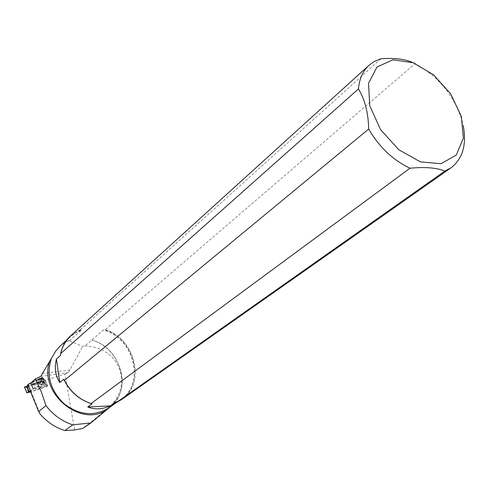 <?xml version="1.0" encoding="UTF-8"?>
<svg xmlns="http://www.w3.org/2000/svg" width="489" height="489" viewBox="0 0 489 489"><rect width="100%" height="100%" fill="white"/><g stroke="black" fill="none" stroke-linecap="round" stroke-linejoin="round"><path stroke-width="0.37" stroke-dasharray="2.44 1.83" d="M27.739 384.709L29.083 385.528L33.234 384.201L33.827 384.415L39.279 382.215L41.382 382.154L43.698 380.968L46.082 386.793L30.666 391.903M24.554 386.946L28.001 387.245L29.083 385.528M46.082 386.793L47.256 385.803L45.263 383.957L43.105 384.25L43.79 383.523L30.483 390.619M45.129 380.601L47.256 385.803L45.129 380.601L41.382 382.154M40.935 384.751L38.778 379.464L37.353 380.528L42.684 377.832L44.322 379.317L45.061 380.766M46.223 386.726L43.845 380.907L45.086 380.601L47.231 385.839M40.19 386.585L42.347 386.353C39.988 388.168 37.739 389.055 35.599 389.012C36.125 388.297 37.653 387.49 40.19 386.585M37.353 380.528L36.082 379.929L42.372 377.881M28.698 392.539L26.577 387.3L29.505 385.393L45.08 380.717L42.898 377.966L41.217 378.81L40.477 378.223L37.262 380.479L34.022 381.084L31.29 382.997L36.082 379.929M24.474 386.927L26.394 387.288L28.539 392.581M42.036 378.382L40.887 378.828L41.461 377.569L43.888 383.504L41.461 377.557L38.943 379.323L41.119 384.666M33.234 384.201L34.878 383.235L35.886 382.985L35.232 383.565M31.131 382.826L33.093 382.16L32.567 381.909M43.332 378.376L41.492 379.403L43.655 378.682M31.926 383.559C32.58 384.403 41.149 380.882 41.1 379.8C41.541 378.394 31.718 382.239 31.864 383.419L31.926 383.559M35.019 383.969L35.886 382.985M33.827 384.415L34.878 383.235M43.503 378.724L41.651 379.085M43.729 378.969L41.492 379.403M31.29 382.997L31.919 382.728M32.335 382.484L33.093 382.16M109.872 407.184L106.162 409.66L83.79 427.912L91.076 422.808M380.919 58.753L80.172 329.843L81.174 330.246L69.927 340.35L68.76 340.631L82.623 346.438L84.964 345.98L103.46 330.014L105.367 329.586L415.082 63.668C438.022 76.095 453.627 94.89 461.891 120.062L463.272 125.685M91.81 340.081C115.71 346.512 130.019 378.119 117.678 398.125L110.862 406.347M84.964 345.98C120.667 346.677 135.129 387.594 106.162 409.66M80.172 329.843L70.667 335.796M31.015 391.475L30.489 391.457L33.179 388.963L44.114 382.826L47.659 386.096L31.015 391.475L40.22 414.177M47.659 386.096L45.312 380.363L41.718 376.958L30.813 383.125M74.621 429.978L64.994 374.079L45.312 380.363M64.994 374.079L68.552 372.52L82.623 346.438M121.688 399.489C146.407 383.523 135.288 338.51 105.367 329.586M68.76 340.631L60.422 345.76M42.219 373.651L69.939 369.941M44.114 382.826L41.718 376.958M41.345 388.437L38.882 382.392M38.686 382.459L41.155 388.51M42.763 377.838L45.263 383.957M44.701 387.013L42.512 381.664M44.523 387.068L42.347 381.744M38.808 381.97C35.22 383.26 33.24 384.348 32.867 385.234L32.91 385.295C35.886 385.087 38.778 383.926 41.577 381.817C41.712 381.316 40.789 381.371 38.808 381.97M45.184 383.957L42.684 377.832M43.118 384.232L40.893 378.798M43.148 384.256L40.935 378.847M43.79 383.523L41.363 377.581M36.033 379.947L42.421 377.869M39.279 382.215L44.322 379.317M44.927 380.534L40.336 382.264M39.78 382.141L44.413 379.476M41.528 382.092L45.067 380.76M32.629 384.984C35.954 384.69 38.943 383.468 41.596 381.304C42.023 379.941 32.427 383.7 32.567 384.843L32.629 384.984M28.466 386.927L27.598 385.442M27.628 384.977L28.863 385.729M27.335 386.096L28.001 387.245M42.182 378.028L36.308 379.941M41.461 378.773L37.849 380.43M117.678 398.125L113.717 403.578L108.686 408.015C133.222 392.172 121.596 347.575 91.84 340.02M115.514 402.569C146.443 390.839 137.501 338.7 104.218 329.794M114.939 402.691L120.917 399.397C145.789 383.339 133.754 337.862 103.46 330.014M90.581 403.401L91.088 403.559M64.096 379.574C70.153 391.707 79.383 399.739 91.779 403.676M80.899 330.032C70 334.378 63.234 342.606 60.612 354.727M40.801 376.328L68.552 372.52M81.174 330.246L75.557 332.881L70.581 336.566C65.447 341.298 62.127 347.294 60.618 354.549M69.927 340.35L67.072 341.536M31.864 383.419L32.867 385.234C33.203 384.861 34.114 386.121 35.599 389.012M42.347 386.353L41.1 379.8M40.887 378.828L43.105 384.25M37.714 380.528L41.681 378.712M116.785 402.313L120.917 399.397L114.842 402.728M64.145 379.69C70.239 391.805 79.475 399.806 91.853 403.688M66.871 339.922L70.581 336.566C65.337 341.401 62.005 347.563 60.581 355.045M67.354 341.42L69.823 340.411"/><path stroke-width="0.73" d="M29.224 391.762L27.042 386.377L27.995 384.495L30.483 390.619L29.224 391.762L26.84 392.826L30.666 391.903M24.554 386.946C28.331 386.842 27.231 383.724 31.039 382.905L31.131 382.826M27.995 384.495L30.893 382.856M27.042 386.377L24.523 386.878L26.913 392.783M26.852 392.814L24.523 386.878M72.745 424.843L64.817 430.564C55.257 427.52 47.06 422.056 40.22 414.177L38.625 411.53L45.984 405.601C53.142 414.923 62.06 421.335 72.745 424.843L90.954 422.899L109.872 407.184M66.871 339.922L59.719 346.426L55.66 351.181L40.801 376.328L35.324 378.865L30.813 383.125L33.179 388.963M368.975 65.306C362.844 70.978 359.329 78.857 358.443 88.943L60.685 353.541C62.262 346.395 65.587 340.478 70.667 335.796L368.975 65.306L374.507 61.357L380.919 58.753C395.595 57.696 406.982 59.334 415.082 63.668M45.984 405.601L41.272 391.738L35.324 378.865M59.713 382.587C55.336 375.528 54.242 367.673 56.443 359.024L59.713 382.587L63.772 379.219L64.45 380.405L368.688 129.047C379.219 147.11 392.997 160.166 410.026 168.216L91.052 403.547L92.054 403.835L87.769 406.989L110.312 405.901C102.262 409.434 94.75 409.794 87.769 406.989M64.45 380.405C70.434 391.848 79.304 399.562 91.052 403.547M110.312 405.901L114.738 402.777L116.688 402.355L444.868 171.083C436.854 167.751 425.241 166.798 410.026 168.216M60.685 353.541L60.447 355.479L56.443 359.024M64.817 430.564L74.621 429.978L82.745 428.395L90.96 422.899M38.625 411.53L30.489 391.457M461.304 116.333L450.711 93.906L433.627 74.878L413.132 62.714L392.948 59.805L376.964 67.017L368.535 83.326L369.715 105.703L380.528 129.548L398.786 149.732L420.522 161.92L441.078 163.699L456.286 155.05L463.376 138.094L461.304 116.333M444.868 171.083L451.06 167.776C462.722 158.68 466.793 144.652 463.272 125.685M368.688 129.047C368.327 112.892 364.91 99.524 358.443 88.943M116.688 402.355L121.688 399.489L451.06 167.776M30.367 390.699L27.885 384.568M29.077 391.842L26.883 386.432M106.565 409.959C80.263 427.973 38.325 392.465 49.664 361.243M51.437 358.254C46.027 375.002 50.22 390.155 64.028 403.725C79.328 415.289 94.218 416.72 108.686 408.015L116.785 402.313M63.772 379.219C69.554 391.176 78.491 399.238 90.581 403.401M91.088 403.559L92.054 403.835M60.618 354.549L60.447 355.479M90.165 423.199L82.745 428.395M24.45 386.915L26.84 392.826M63.98 379.348L64.145 379.69"/></g></svg>
